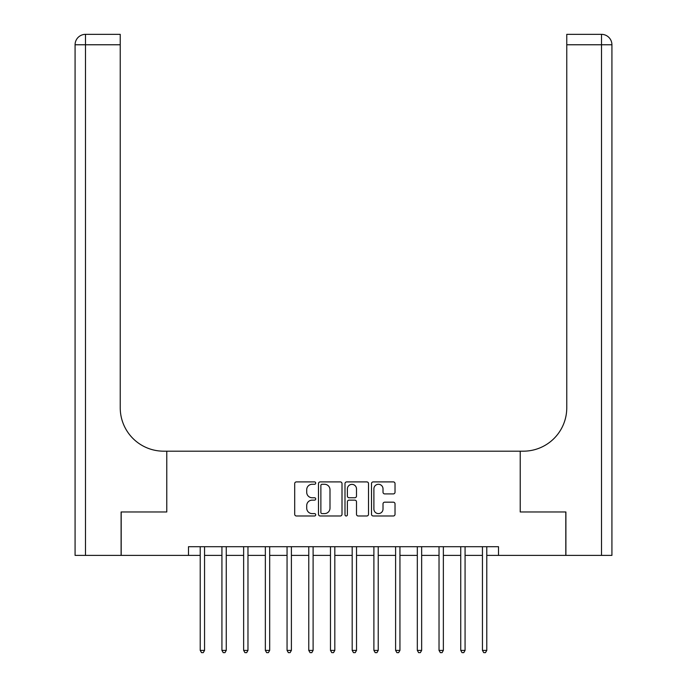 <?xml version="1.0" encoding="UTF-8"?>
<svg xmlns="http://www.w3.org/2000/svg" width="687" height="687" viewBox="0 0 687 687"><rect width="100%" height="100%" fill="white"/><g stroke="black" fill="none" stroke-linecap="round" stroke-linejoin="round"><path stroke-width="1.03" d="M315.711 483.09A1.194 1.194 0 0 0 314.517 481.896L296.406 481.896A1.709 1.709 0 0 0 294.697 483.596L294.697 514.288A1.709 1.709 0 0 0 296.406 515.989L314.517 515.989A1.194 1.194 0 0 0 315.711 514.795A1.194 1.194 0 0 0 314.517 513.601L312.173 513.601A5.453 5.453 0 0 1 306.72 508.148L306.72 505.589A5.453 5.453 0 0 1 312.173 500.136L314.517 500.136A1.194 1.194 0 0 0 315.711 498.942A1.194 1.194 0 0 0 314.517 497.749L312.173 497.749A5.453 5.453 0 0 1 306.72 492.296L306.72 489.737A5.453 5.453 0 0 1 312.173 484.283L314.517 484.283A1.194 1.194 0 0 0 315.711 483.09M393.325 493.91A1.709 1.709 0 0 0 395.025 492.21L395.025 483.596A1.709 1.709 0 0 0 393.325 481.896L373.204 481.896A1.709 1.709 0 0 0 371.504 483.596L371.504 514.288A1.709 1.709 0 0 0 373.204 515.989L393.325 515.989A1.709 1.709 0 0 0 395.025 514.288L395.025 503.889A1.709 1.709 0 0 0 393.325 502.18L384.711 502.18A1.709 1.709 0 0 0 383.011 503.889L383.011 509.041A4.56 4.56 0 0 1 378.451 513.601A4.56 4.56 0 0 1 373.891 509.041L373.891 488.843A4.56 4.56 0 0 1 378.451 484.283A4.56 4.56 0 0 1 383.011 488.843L383.011 492.21A1.709 1.709 0 0 0 384.711 493.91L393.325 493.91M611.919 555.388L611.919 44.767L611.919 555.388L565.899 555.388L565.899 511.97L520.222 511.97L565.813 511.97L565.813 555.388L498.513 555.388L498.513 546.706L188.487 546.706L188.487 555.388L200.218 555.388M188.487 555.388L121.187 555.388L121.187 511.97L166.778 511.97L166.778 451.179L520.222 451.179L520.222 511.97L520.222 451.179L523.348 451.179A43.418 43.418 0 0 0 566.766 407.76L566.766 34.35L601.503 34.35L566.766 34.35M342.006 483.596A1.709 1.709 0 0 0 340.305 481.896L320.185 481.896A1.709 1.709 0 0 0 318.485 483.596L318.485 514.288A1.709 1.709 0 0 0 320.185 515.989L340.305 515.989A1.709 1.709 0 0 0 342.006 514.288L342.006 483.596M346.695 481.896L366.815 481.896A1.709 1.709 0 0 1 368.515 483.596L368.515 514.288A1.709 1.709 0 0 1 366.815 515.989L358.202 515.989A1.709 1.709 0 0 1 356.501 514.288L356.501 501.845A1.709 1.709 0 0 0 354.793 500.136L349.082 500.136A1.709 1.709 0 0 0 347.382 501.845L347.382 514.795A1.194 1.194 0 0 1 346.188 515.989A1.194 1.194 0 0 1 344.994 514.795L344.994 483.596A1.709 1.709 0 0 1 346.695 481.896M204.554 555.388L221.927 555.388M226.263 555.388L243.636 555.388M247.973 555.388L265.345 555.388M269.682 555.388L287.054 555.388M291.4 555.388L308.764 555.388M313.109 555.388L330.473 555.388M334.818 555.388L352.182 555.388M356.527 555.388L373.891 555.388M378.236 555.388L395.6 555.388M399.946 555.388L417.318 555.388M421.655 555.388L439.027 555.388M443.364 555.388L460.737 555.388M465.073 555.388L482.446 555.388M486.782 555.388L498.513 555.388M322.066 484.283A1.194 1.194 0 0 0 320.872 485.477L320.872 512.408A1.194 1.194 0 0 0 322.066 513.601L324.53 513.601A5.453 5.453 0 0 0 329.992 508.148L329.992 489.737A5.453 5.453 0 0 0 324.53 484.283L322.066 484.283M356.501 488.929A4.56 4.56 0 0 0 351.942 484.369A4.56 4.56 0 0 0 347.382 488.929L347.382 496.048A1.709 1.709 0 0 0 349.082 497.749L354.793 497.749A1.709 1.709 0 0 0 356.501 496.048L356.501 488.929M204.769 546.706L204.683 546.929A1.735 1.735 0 0 0 204.554 547.573L204.554 650.391L200.218 650.391L200.218 547.573A1.735 1.735 0 0 0 200.089 546.929L200.003 546.706M204.554 650.391L203.258 652.65L201.514 652.65L200.218 650.391M226.478 546.706L226.392 546.929A1.735 1.735 86.3 0 0 226.263 547.573L226.263 650.391L221.927 650.391L221.927 547.573A1.735 1.735 86.3 0 0 221.798 546.929L221.712 546.706M226.263 650.391L224.967 652.65L223.223 652.65L221.927 650.391M248.187 546.706L248.101 546.929A1.735 1.735 86.3 0 0 247.973 547.573L247.973 650.391L243.636 650.391L243.636 547.573A1.735 1.735 86.3 0 0 243.507 546.929L243.421 546.706M247.973 650.391L246.676 652.65L244.933 652.65L243.636 650.391M269.897 546.706L269.811 546.929A1.735 1.735 86.3 0 0 269.682 547.573L269.682 650.391L265.345 650.391L265.345 547.573A1.735 1.735 86.3 0 0 265.216 546.929L265.13 546.706M269.682 650.391L268.385 652.65L266.65 652.65L265.345 650.391M291.614 546.706L291.52 546.929A1.735 1.735 86.3 0 0 291.4 547.573L291.4 650.391L287.054 650.391L287.054 547.573A1.735 1.735 86.3 0 0 286.926 546.929L286.84 546.706M291.4 650.391L290.094 652.65L288.36 652.65L287.054 650.391M121.101 511.97L166.778 511.97L166.778 451.179L163.652 451.179A43.418 43.418 0 0 1 120.234 407.76L120.234 44.767L85.497 44.767L85.497 555.388L121.101 555.388L121.101 511.97M85.497 555.388L75.081 555.388L75.081 44.767A10.417 10.417 0 0 1 85.497 34.35L120.234 34.35L120.234 44.767M120.234 34.35L85.497 34.35A10.417 10.417 0 0 0 75.081 44.767L85.497 44.767L85.497 34.35M163.652 451.179A43.418 43.418 0 0 1 120.234 407.76M601.503 555.388L601.503 44.767L611.919 44.767L611.919 451.179L611.919 44.767A10.417 10.417 0 0 0 601.503 34.35L601.503 44.767L566.766 44.767M523.348 451.179A43.418 43.418 0 0 0 566.766 407.76M313.324 546.706L313.229 546.929A1.735 1.735 86.3 0 0 313.109 547.573L313.109 650.391L308.764 650.391L308.764 547.573A1.735 1.735 86.3 0 0 308.635 546.929L308.549 546.706M313.109 650.391L311.804 652.65L310.069 652.65L308.764 650.391M335.033 546.706L334.938 546.929A1.735 1.735 86.3 0 0 334.818 547.573L334.818 650.391L330.473 650.391L330.473 547.573A1.735 1.735 86.3 0 0 330.353 546.929L330.258 546.706M334.818 650.391L333.513 652.65L331.778 652.65L330.473 650.391M356.742 546.706L356.647 546.929A1.735 1.735 86.3 0 0 356.527 547.573L356.527 650.391L352.182 650.391L352.182 547.573A1.735 1.735 86.3 0 0 352.062 546.929L351.967 546.706M356.527 650.391L355.222 652.65L353.487 652.65L352.182 650.391M378.451 546.706L378.365 546.929A1.735 1.735 86.3 0 0 378.236 547.573L378.236 650.391L373.891 650.391L373.891 547.573A1.735 1.735 86.3 0 0 373.771 546.929L373.676 546.706M378.236 650.391L376.931 652.65L375.196 652.65L373.891 650.391M400.16 546.706L400.074 546.929A1.735 1.735 86.3 0 0 399.946 547.573L399.946 650.391L395.6 650.391L395.6 547.573A1.735 1.735 86.3 0 0 395.48 546.929L395.386 546.706M399.946 650.391L398.64 652.65L396.906 652.65L395.6 650.391M421.87 546.706L421.784 546.929A1.735 1.735 86.3 0 0 421.655 547.573L421.655 650.391L417.318 650.391L417.318 547.573A1.735 1.735 86.3 0 0 417.189 546.929L417.103 546.706M421.655 650.391L420.35 652.65L418.615 652.65L417.318 650.391M443.579 546.706L443.493 546.929A1.735 1.735 86.3 0 0 443.364 547.573L443.364 650.391L439.027 650.391L439.027 547.573A1.735 1.735 86.3 0 0 438.899 546.929L438.813 546.706M443.364 650.391L442.067 652.65L440.324 652.65L439.027 650.391M465.288 546.706L465.202 546.929A1.735 1.735 86.3 0 0 465.073 547.573L465.073 650.391L460.737 650.391L460.737 547.573A1.735 1.735 86.3 0 0 460.608 546.929L460.522 546.706M465.073 650.391L463.777 652.65L462.033 652.65L460.737 650.391M486.997 546.706L486.911 546.929A1.735 1.735 86.3 0 0 486.782 547.573L486.782 650.391L482.446 650.391L482.446 547.573A1.735 1.735 86.3 0 0 482.317 546.929L482.231 546.706M486.782 650.391L485.486 652.65L483.742 652.65L482.446 650.391"/></g></svg>
